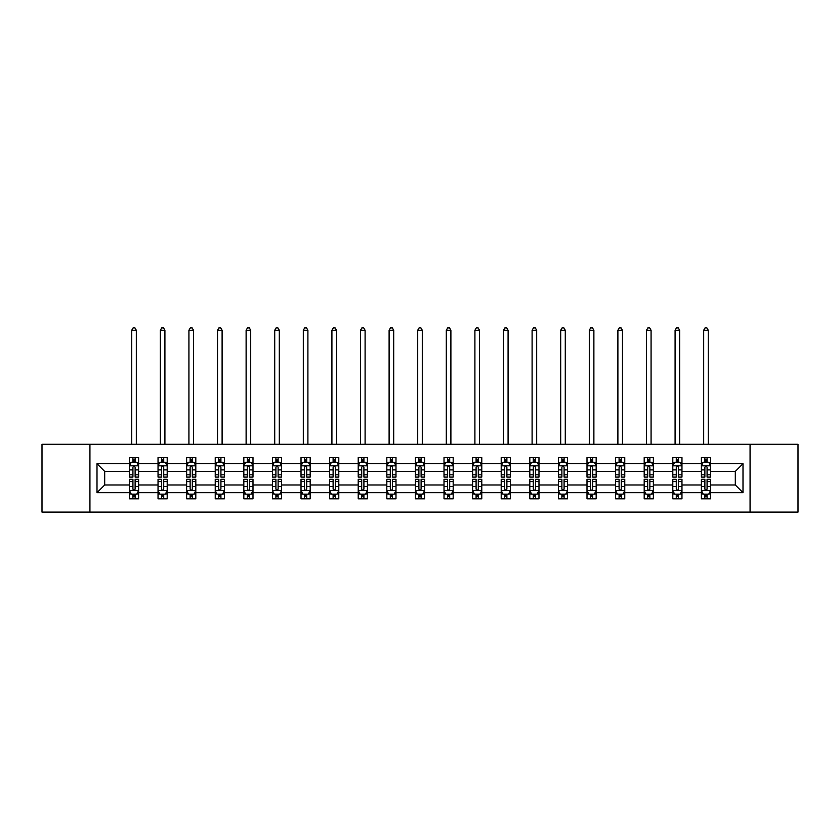 <?xml version="1.0" encoding="UTF-8"?>
<svg xmlns="http://www.w3.org/2000/svg" width="840" height="840" viewBox="0 0 840 840"><rect width="100%" height="100%" fill="white"/><g stroke="black" fill="none" stroke-linecap="round" stroke-linejoin="round"><path stroke-width="1.26" d="M750.068 444.286L42 444.286L42 512.117L798 512.117L798 444.286L750.068 444.286L750.068 512.117M710.556 492.681L710.556 484.985L735.304 484.985L743.001 492.681L710.556 492.681L710.556 498.824L707.07 498.824L707.07 494.151M89.933 512.117L89.933 444.286M701.389 492.681L681.965 492.681L681.965 484.985L701.389 484.985L701.389 498.824L710.556 498.824L710.556 493.931L708.834 493.931M681.965 492.681L681.965 498.824L678.478 498.824L678.478 494.151M672.798 492.681L653.363 492.681L653.363 484.985L672.798 484.985L672.798 498.824L681.965 498.824L681.965 493.931L680.232 493.931M653.363 492.681L653.363 498.824L649.876 498.824L649.876 494.151M644.196 492.681L624.76 492.681L624.76 484.985L644.196 484.985L644.196 498.824L653.363 498.824L653.363 493.931L651.641 493.931M624.76 492.681L624.76 498.824L621.285 498.824L621.285 494.151M615.605 492.681L596.169 492.681L596.169 484.985L615.605 484.985L615.605 498.824L624.76 498.824L624.76 493.931L623.038 493.931M596.169 492.681L596.169 498.824L592.683 498.824L592.683 494.151M587.002 492.681L567.567 492.681L567.567 484.985L587.002 484.985L587.002 498.824L596.169 498.824L596.169 493.931L594.447 493.931M567.567 492.681L567.567 498.824L564.091 498.824L564.091 494.151M558.4 492.681L538.976 492.681L538.976 484.985L558.4 484.985L558.4 498.824L567.567 498.824L567.567 493.931L565.845 493.931M538.976 492.681L538.976 498.824L535.49 498.824L535.49 494.151M529.809 492.681L510.374 492.681L510.374 484.985L529.809 484.985L529.809 498.824L538.976 498.824L538.976 493.931L537.254 493.931M510.374 492.681L510.374 498.824L506.888 498.824L506.888 494.151M501.207 492.681L481.782 492.681L481.782 484.985L501.207 484.985L501.207 498.824L510.374 498.824L510.374 493.931L508.652 493.931M481.782 492.681L481.782 498.824L478.296 498.824L478.296 494.151M472.616 492.681L453.18 492.681L453.18 484.985L472.616 484.985L472.616 498.824L481.782 498.824L481.782 493.931L480.05 493.931M453.18 492.681L453.18 498.824L449.694 498.824L449.694 494.151M444.014 492.681L424.578 492.681L424.578 484.985L444.014 484.985L444.014 498.824L453.18 498.824L453.18 493.931L451.458 493.931M424.578 492.681L424.578 498.824L421.103 498.824L421.103 494.151M415.422 492.681L395.987 492.681L395.987 484.985L415.422 484.985L415.422 498.824L424.578 498.824L424.578 493.931L422.856 493.931M395.987 492.681L395.987 498.824L392.501 498.824L392.501 494.151M386.82 492.681L367.385 492.681L367.385 484.985L386.82 484.985L386.82 498.824L395.987 498.824L395.987 493.931L394.264 493.931M367.385 492.681L367.385 498.824L363.909 498.824L363.909 494.151M358.218 492.681L338.793 492.681L338.793 484.985L358.218 484.985L358.218 498.824L367.385 498.824L367.385 493.931L365.663 493.931M338.793 492.681L338.793 498.824L335.307 498.824L335.307 494.151M329.627 492.681L310.191 492.681L310.191 484.985L329.627 484.985L329.627 498.824L338.793 498.824L338.793 493.931L337.071 493.931M310.191 492.681L310.191 498.824L306.705 498.824L306.705 494.151M301.024 492.681L281.6 492.681L281.6 484.985L301.024 484.985L301.024 498.824L310.191 498.824L310.191 493.931L308.469 493.931M281.6 492.681L281.6 498.824L278.114 498.824L278.114 494.151M272.433 492.681L252.998 492.681L252.998 484.985L272.433 484.985L272.433 498.824L281.6 498.824L281.6 493.931L279.877 493.931M252.998 492.681L252.998 498.824L249.512 498.824L249.512 494.151M243.831 492.681L224.396 492.681L224.396 484.985L243.831 484.985L243.831 498.824L252.998 498.824L252.998 493.931L251.276 493.931M224.396 492.681L224.396 498.824L220.92 498.824L220.92 494.151M215.24 492.681L195.804 492.681L195.804 484.985L215.24 484.985L215.24 498.824L224.396 498.824L224.396 493.931L222.673 493.931M195.804 492.681L195.804 498.824L192.318 498.824L192.318 494.151M186.638 492.681L167.202 492.681L167.202 484.985L186.638 484.985L186.638 498.824L195.804 498.824L195.804 493.931L194.082 493.931M167.202 492.681L167.202 498.824L163.727 498.824L163.727 494.151M158.035 492.681L138.611 492.681L138.611 484.985L158.035 484.985L158.035 498.824L167.202 498.824L167.202 493.931L165.48 493.931M138.611 492.681L138.611 498.824L135.125 498.824L135.125 494.151M129.444 492.681L96.999 492.681L96.999 463.722L129.444 463.722L129.444 471.419L104.695 471.419L104.695 484.985L129.444 484.985L129.444 498.824L138.611 498.824L138.611 493.931L136.889 493.931M131.166 462.473L129.444 462.473L129.444 457.58L129.444 463.722M132.93 462.252L132.93 457.58L129.444 457.58L138.611 457.58L138.611 463.722L158.035 463.722L158.035 457.58L167.202 457.58L167.202 463.722L186.638 463.722L186.638 457.58L195.804 457.58L195.804 463.722L215.24 463.722L215.24 457.58L224.396 457.58L224.396 463.722L243.831 463.722L243.831 457.58L252.998 457.58L252.998 463.722L272.433 463.722L272.433 457.58L281.6 457.58L281.6 463.722L301.024 463.722L301.024 457.58L310.191 457.58L310.191 463.722L329.627 463.722L329.627 457.58L338.793 457.58L338.793 463.722L358.218 463.722L358.218 457.58L367.385 457.58L367.385 463.722L386.82 463.722L386.82 457.58L395.987 457.58L395.987 463.722L415.422 463.722L415.422 457.58L424.578 457.58L424.578 463.722L444.014 463.722L444.014 457.58L453.18 457.58L453.18 463.722L472.616 463.722L472.616 457.58L481.782 457.58L481.782 463.722L501.207 463.722L501.207 457.58L510.374 457.58L510.374 463.722L529.809 463.722L529.809 457.58L538.976 457.58L538.976 463.722L558.4 463.722L558.4 457.58L567.567 457.58L567.567 463.722L587.002 463.722L587.002 457.58L596.169 457.58L596.169 463.722L615.605 463.722L615.605 457.58L624.76 457.58L624.76 463.722L644.196 463.722L644.196 457.58L653.363 457.58L653.363 463.722L672.798 463.722L672.798 457.58L681.965 457.58L681.965 463.722L701.389 463.722L701.389 457.58L710.556 457.58L710.556 463.722L743.001 463.722L743.001 492.681M701.389 463.722L701.389 471.419L681.965 471.419L681.965 463.722M672.798 463.722L672.798 471.419L653.363 471.419L653.363 463.722M644.196 463.722L644.196 471.419L624.76 471.419L624.76 463.722M615.605 463.722L615.605 471.419L596.169 471.419L596.169 463.722M587.002 463.722L587.002 471.419L567.567 471.419L567.567 463.722M558.4 463.722L558.4 471.419L538.976 471.419L538.976 463.722M529.809 463.722L529.809 471.419L510.374 471.419L510.374 463.722M501.207 463.722L501.207 471.419L481.782 471.419L481.782 463.722M472.616 463.722L472.616 471.419L453.18 471.419L453.18 463.722M444.014 463.722L444.014 471.419L424.578 471.419L424.578 463.722M415.422 463.722L415.422 471.419L395.987 471.419L395.987 463.722M386.82 463.722L386.82 471.419L367.385 471.419L367.385 463.722M358.218 463.722L358.218 471.419L338.793 471.419L338.793 463.722M329.627 463.722L329.627 471.419L310.191 471.419L310.191 463.722M301.024 463.722L301.024 471.419L281.6 471.419L281.6 463.722M272.433 463.722L272.433 471.419L252.998 471.419L252.998 463.722M243.831 463.722L243.831 471.419L224.396 471.419L224.396 463.722M215.24 463.722L215.24 471.419L195.804 471.419L195.804 463.722M186.638 463.722L186.638 471.419L167.202 471.419L167.202 463.722M158.035 463.722L158.035 471.419L138.611 471.419L138.611 463.722M96.999 463.722L104.695 471.419M735.304 484.985L735.304 471.419L710.556 471.419L710.556 463.722M704.875 462.168L707.07 462.168M676.274 462.168L678.478 462.168M647.682 462.168L649.876 462.168M619.08 462.168L621.285 462.168M590.489 462.168L592.683 462.168M561.887 462.168L564.091 462.168M533.295 462.168L535.49 462.168M504.693 462.168L506.888 462.168M476.091 462.168L478.296 462.168M447.5 462.168L449.694 462.168M418.897 462.168L421.103 462.168M390.306 462.168L392.501 462.168M361.704 462.168L363.909 462.168M333.113 462.168L335.307 462.168M304.51 462.168L306.705 462.168M275.909 462.168L278.114 462.168M247.317 462.168L249.512 462.168M218.715 462.168L220.92 462.168M190.124 462.168L192.318 462.168M161.522 462.168L163.727 462.168M132.93 462.168L135.125 462.168M132.93 494.245L135.125 494.245M161.522 494.245L163.727 494.245M190.124 494.245L192.318 494.245M218.715 494.245L220.92 494.245M247.317 494.245L249.512 494.245M275.909 494.245L278.114 494.245M304.51 494.245L306.705 494.245M333.113 494.245L335.307 494.245M361.704 494.245L363.909 494.245M390.306 494.245L392.501 494.245M418.897 494.245L421.103 494.245M447.5 494.245L449.694 494.245M476.091 494.245L478.296 494.245M504.693 494.245L506.888 494.245M533.295 494.245L535.49 494.245M561.887 494.245L564.091 494.245M590.489 494.245L592.683 494.245M619.08 494.245L621.285 494.245M647.682 494.245L649.876 494.245M676.274 494.245L678.478 494.245M704.875 494.245L707.07 494.245M104.695 484.985L96.999 492.681M743.001 463.722L735.304 471.419M135.125 459.963L132.93 459.963M129.444 474.81L129.444 477.099L132.93 477.099L132.93 474.81L129.444 474.81L129.444 471.419M138.611 471.419L138.611 477.099L135.125 477.099L135.125 467.292C134.389 465.885 133.655 465.885 132.93 467.292L132.93 474.81M136.889 462.473L138.611 462.473L138.611 457.58L135.125 457.58L135.125 462.252M138.611 465.917L136.773 462.252L131.271 462.252L129.444 465.917M136.322 444.286L136.322 330.267L131.733 330.267L131.733 444.286M131.733 330.267L133.108 327.883L134.946 327.883L136.322 330.267M132.93 496.44L135.125 496.44M138.611 481.604L138.611 479.304L135.125 479.304L135.125 481.604L138.611 481.604L138.611 484.985M129.444 484.985L129.444 479.304L132.93 479.304L132.93 489.111C133.655 490.518 134.389 490.518 135.125 489.111L135.125 481.604M131.166 493.931L129.444 493.931L129.444 498.824L132.93 498.824L132.93 494.151M129.444 490.487L131.271 494.151L136.773 494.151L138.611 490.487M163.727 459.963L161.522 459.963M159.768 462.473L158.035 462.473L158.035 457.58L161.522 457.58L161.522 462.252M158.035 474.81L158.035 477.099L161.522 477.099L161.522 474.81L158.035 474.81L158.035 471.419M167.202 471.419L167.202 477.099L163.727 477.099L163.727 467.292C162.992 465.885 162.257 465.885 161.522 467.292L161.522 474.81M165.48 462.473L167.202 462.473L167.202 457.58L163.727 457.58L163.727 462.252M167.202 465.917L165.375 462.252L159.873 462.252L158.035 465.917M164.913 444.286L164.913 330.267L160.335 330.267L160.335 444.286M160.335 330.267L161.71 327.883L163.537 327.883L164.913 330.267M192.318 459.963L190.124 459.963M188.359 462.473L186.638 462.473L186.638 457.58L190.124 457.58L190.124 462.252M186.638 474.81L186.638 477.099L190.124 477.099L190.124 474.81L186.638 474.81L186.638 471.419M195.804 471.419L195.804 477.099L192.318 477.099L192.318 467.292C191.583 465.885 190.859 465.885 190.124 467.292L190.124 474.81M194.082 462.473L195.804 462.473L195.804 457.58L192.318 457.58L192.318 462.252M195.804 465.917L193.966 462.252L188.475 462.252L186.638 465.917M193.515 444.286L193.515 330.267L188.927 330.267L188.927 444.286M188.927 330.267L190.302 327.883L192.14 327.883L193.515 330.267M161.522 496.44L163.727 496.44M167.202 481.604L167.202 479.304L163.727 479.304L163.727 481.604L167.202 481.604L167.202 484.985M158.035 484.985L158.035 479.304L161.522 479.304L161.522 489.111C162.257 490.518 162.992 490.518 163.727 489.111L163.727 481.604M159.768 493.931L158.035 493.931L158.035 498.824L161.522 498.824L161.522 494.151M158.035 490.487L159.873 494.151L165.375 494.151L167.202 490.487M190.124 496.44L192.318 496.44M195.804 481.604L195.804 479.304L192.318 479.304L192.318 481.604L195.804 481.604L195.804 484.985M186.638 484.985L186.638 479.304L190.124 479.304L190.124 489.111C190.848 490.518 191.583 490.518 192.318 489.111L192.318 481.604M188.359 493.931L186.638 493.931L186.638 498.824L190.124 498.824L190.124 494.151M186.638 490.487L188.475 494.151L193.966 494.151L195.804 490.487M220.92 459.963L218.715 459.963M216.962 462.473L215.24 462.473L215.24 457.58L218.715 457.58L218.715 462.252M215.24 474.81L215.24 477.099L218.715 477.099L218.715 474.81L215.24 474.81L215.24 471.419M224.396 471.419L224.396 477.099L220.92 477.099L220.92 467.292C220.185 465.885 219.45 465.885 218.715 467.292L218.715 474.81M222.673 462.473L224.396 462.473L224.396 457.58L220.92 457.58L220.92 462.252M224.396 465.917L222.569 462.252L217.066 462.252L215.24 465.917M222.107 444.286L222.107 330.267L217.529 330.267L217.529 444.286M217.529 330.267L218.904 327.883L220.731 327.883L222.107 330.267M218.715 496.44L220.92 496.44M224.396 481.604L224.396 479.304L220.92 479.304L220.92 481.604L224.396 481.604L224.396 484.985M215.24 484.985L215.24 479.304L218.715 479.304L218.715 489.111C219.45 490.518 220.185 490.518 220.92 489.111L220.92 481.604M216.962 493.931L215.24 493.931L215.24 498.824L218.715 498.824L218.715 494.151M215.24 490.487L217.066 494.151L222.569 494.151L224.396 490.487M249.512 459.963L247.317 459.963M245.553 462.473L243.831 462.473L243.831 457.58L247.317 457.58L247.317 462.252M243.831 474.81L243.831 477.099L247.317 477.099L247.317 474.81L243.831 474.81L243.831 471.419M252.998 471.419L252.998 477.099L249.512 477.099L249.512 467.292C248.787 465.885 248.052 465.885 247.317 467.292L247.317 474.81M251.276 462.473L252.998 462.473L252.998 457.58L249.512 457.58L249.512 462.252M252.998 465.917L251.16 462.252L245.669 462.252L243.831 465.917M250.709 444.286L250.709 330.267L246.12 330.267L246.12 444.286M246.12 330.267L247.496 327.883L249.333 327.883L250.709 330.267M247.317 496.44L249.512 496.44M252.998 481.604L252.998 479.304L249.512 479.304L249.512 481.604L252.998 481.604L252.998 484.985M243.831 484.985L243.831 479.304L247.317 479.304L247.317 489.111C248.052 490.518 248.777 490.518 249.512 489.111L249.512 481.604M245.553 493.931L243.831 493.931L243.831 498.824L247.317 498.824L247.317 494.151M243.831 490.487L245.669 494.151L251.16 494.151L252.998 490.487M278.114 459.963L275.909 459.963M274.155 462.473L272.433 462.473L272.433 457.58L275.909 457.58L275.909 462.252M272.433 474.81L272.433 477.099L275.909 477.099L275.909 474.81L272.433 474.81L272.433 471.419M281.6 471.419L281.6 477.099L278.114 477.099L278.114 467.292C277.379 465.885 276.644 465.885 275.909 467.292L275.909 474.81M279.877 462.473L281.6 462.473L281.6 457.58L278.114 457.58L278.114 462.252M281.6 465.917L279.762 462.252L274.26 462.252L272.433 465.917M279.3 444.286L279.3 330.267L274.722 330.267L274.722 444.286M274.722 330.267L276.098 327.883L277.925 327.883L279.3 330.267M275.909 496.44L278.114 496.44M281.6 481.604L281.6 479.304L278.114 479.304L278.114 481.604L281.6 481.604L281.6 484.985M272.433 484.985L272.433 479.304L275.909 479.304L275.909 489.111C276.644 490.518 277.379 490.518 278.114 489.111L278.114 481.604M274.155 493.931L272.433 493.931L272.433 498.824L275.909 498.824L275.909 494.151M272.433 490.487L274.26 494.151L279.762 494.151L281.6 490.487M306.705 459.963L304.51 459.963M302.746 462.473L301.024 462.473L301.024 457.58L304.51 457.58L304.51 462.252M301.024 474.81L301.024 477.099L304.51 477.099L304.51 474.81L301.024 474.81L301.024 471.419M310.191 471.419L310.191 477.099L306.705 477.099L306.705 467.292C305.981 465.885 305.245 465.885 304.51 467.292L304.51 474.81M308.469 462.473L310.191 462.473L310.191 457.58L306.705 457.58L306.705 462.252M310.191 465.917L308.364 462.252L302.862 462.252L301.024 465.917M307.902 444.286L307.902 330.267L303.314 330.267L303.314 444.286M303.314 330.267L304.689 327.883L306.526 327.883L307.902 330.267M304.51 496.44L306.705 496.44M310.191 481.604L310.191 479.304L306.705 479.304L306.705 481.604L310.191 481.604L310.191 484.985M301.024 484.985L301.024 479.304L304.51 479.304L304.51 489.111C305.245 490.518 305.981 490.518 306.705 489.111L306.705 481.604M302.746 493.931L301.024 493.931L301.024 498.824L304.51 498.824L304.51 494.151M301.024 490.487L302.862 494.151L308.364 494.151L310.191 490.487M335.307 459.963L333.113 459.963M331.349 462.473L329.627 462.473L329.627 457.58L333.113 457.58L333.113 462.252M329.627 474.81L329.627 477.099L333.113 477.099L333.113 474.81L329.627 474.81L329.627 471.419M338.793 471.419L338.793 477.099L335.307 477.099L335.307 467.292C334.572 465.885 333.837 465.885 333.113 467.292L333.113 474.81M337.071 462.473L338.793 462.473L338.793 457.58L335.307 457.58L335.307 462.252M338.793 465.917L336.956 462.252L331.454 462.252L329.627 465.917M336.504 444.286L336.504 330.267L331.916 330.267L331.916 444.286M331.916 330.267L333.291 327.883L335.129 327.883L336.504 330.267M333.113 496.44L335.307 496.44M338.793 481.604L338.793 479.304L335.307 479.304L335.307 481.604L338.793 481.604L338.793 484.985M329.627 484.985L329.627 479.304L333.113 479.304L333.113 489.111C333.837 490.518 334.572 490.518 335.307 489.111L335.307 481.604M331.349 493.931L329.627 493.931L329.627 498.824L333.113 498.824L333.113 494.151M329.627 490.487L331.454 494.151L336.956 494.151L338.793 490.487M363.909 459.963L361.704 459.963M359.951 462.473L358.218 462.473L358.218 457.58L361.704 457.58L361.704 462.252M358.218 474.81L358.218 477.099L361.704 477.099L361.704 474.81L358.218 474.81L358.218 471.419M367.385 471.419L367.385 477.099L363.909 477.099L363.909 467.292C363.174 465.885 362.439 465.885 361.704 467.292L361.704 474.81M365.663 462.473L367.385 462.473L367.385 457.58L363.909 457.58L363.909 462.252M367.385 465.917L365.558 462.252L360.056 462.252L358.218 465.917M365.096 444.286L365.096 330.267L360.518 330.267L360.518 444.286M360.518 330.267L361.893 327.883L363.72 327.883L365.096 330.267M361.704 496.44L363.909 496.44M367.385 481.604L367.385 479.304L363.909 479.304L363.909 481.604L367.385 481.604L367.385 484.985M358.218 484.985L358.218 479.304L361.704 479.304L361.704 489.111C362.439 490.518 363.174 490.518 363.909 489.111L363.909 481.604M359.951 493.931L358.218 493.931L358.218 498.824L361.704 498.824L361.704 494.151M358.218 490.487L360.056 494.151L365.558 494.151L367.385 490.487M392.501 459.963L390.306 459.963M388.542 462.473L386.82 462.473L386.82 457.58L390.306 457.58L390.306 462.252M386.82 474.81L386.82 477.099L390.306 477.099L390.306 474.81L386.82 474.81L386.82 471.419M395.987 471.419L395.987 477.099L392.501 477.099L392.501 467.292C391.766 465.885 391.041 465.885 390.306 467.292L390.306 474.81M394.264 462.473L395.987 462.473L395.987 457.58L392.501 457.58L392.501 462.252M395.987 465.917L394.149 462.252L388.657 462.252L386.82 465.917M393.697 444.286L393.697 330.267L389.109 330.267L389.109 444.286M389.109 330.267L390.485 327.883L392.322 327.883L393.697 330.267M390.306 496.44L392.501 496.44M395.987 481.604L395.987 479.304L392.501 479.304L392.501 481.604L395.987 481.604L395.987 484.985M386.82 484.985L386.82 479.304L390.306 479.304L390.306 489.111C391.031 490.518 391.766 490.518 392.501 489.111L392.501 481.604M388.542 493.931L386.82 493.931L386.82 498.824L390.306 498.824L390.306 494.151M386.82 490.487L388.657 494.151L394.149 494.151L395.987 490.487M421.103 459.963L418.897 459.963M417.144 462.473L415.422 462.473L415.422 457.58L418.897 457.58L418.897 462.252M415.422 474.81L415.422 477.099L418.897 477.099L418.897 474.81L415.422 474.81L415.422 471.419M424.578 471.419L424.578 477.099L421.103 477.099L421.103 467.292C420.368 465.885 419.632 465.885 418.897 467.292L418.897 474.81M422.856 462.473L424.578 462.473L424.578 457.58L421.103 457.58L421.103 462.252M424.578 465.917L422.751 462.252L417.249 462.252L415.422 465.917M422.289 444.286L422.289 330.267L417.711 330.267L417.711 444.286M417.711 330.267L419.087 327.883L420.913 327.883L422.289 330.267M418.897 496.44L421.103 496.44M424.578 481.604L424.578 479.304L421.103 479.304L421.103 481.604L424.578 481.604L424.578 484.985M415.422 484.985L415.422 479.304L418.897 479.304L418.897 489.111C419.632 490.518 420.368 490.518 421.103 489.111L421.103 481.604M417.144 493.931L415.422 493.931L415.422 498.824L418.897 498.824L418.897 494.151M415.422 490.487L417.249 494.151L422.751 494.151L424.578 490.487M449.694 459.963L447.5 459.963M445.736 462.473L444.014 462.473L444.014 457.58L447.5 457.58L447.5 462.252M444.014 474.81L444.014 477.099L447.5 477.099L447.5 474.81L444.014 474.81L444.014 471.419M453.18 471.419L453.18 477.099L449.694 477.099L449.694 467.292C448.969 465.885 448.235 465.885 447.5 467.292L447.5 474.81M451.458 462.473L453.18 462.473L453.18 457.58L449.694 457.58L449.694 462.252M453.18 465.917L451.343 462.252L445.851 462.252L444.014 465.917M450.891 444.286L450.891 330.267L446.303 330.267L446.303 444.286M446.303 330.267L447.678 327.883L449.516 327.883L450.891 330.267M447.5 496.44L449.694 496.44M453.18 481.604L453.18 479.304L449.694 479.304L449.694 481.604L453.18 481.604L453.18 484.985M444.014 484.985L444.014 479.304L447.5 479.304L447.5 489.111C448.235 490.518 448.959 490.518 449.694 489.111L449.694 481.604M445.736 493.931L444.014 493.931L444.014 498.824L447.5 498.824L447.5 494.151M444.014 490.487L445.851 494.151L451.343 494.151L453.18 490.487M478.296 459.963L476.091 459.963M474.338 462.473L472.616 462.473L472.616 457.58L476.091 457.58L476.091 462.252M472.616 474.81L472.616 477.099L476.091 477.099L476.091 474.81L472.616 474.81L472.616 471.419M481.782 471.419L481.782 477.099L478.296 477.099L478.296 467.292C477.561 465.885 476.826 465.885 476.091 467.292L476.091 474.81M480.05 462.473L481.782 462.473L481.782 457.58L478.296 457.58L478.296 462.252M481.782 465.917L479.945 462.252L474.443 462.252L472.616 465.917M479.483 444.286L479.483 330.267L474.905 330.267L474.905 444.286M474.905 330.267L476.28 327.883L478.107 327.883L479.483 330.267M476.091 496.44L478.296 496.44M481.782 481.604L481.782 479.304L478.296 479.304L478.296 481.604L481.782 481.604L481.782 484.985M472.616 484.985L472.616 479.304L476.091 479.304L476.091 489.111C476.826 490.518 477.561 490.518 478.296 489.111L478.296 481.604M474.338 493.931L472.616 493.931L472.616 498.824L476.091 498.824L476.091 494.151M472.616 490.487L474.443 494.151L479.945 494.151L481.782 490.487M506.888 459.963L504.693 459.963M502.929 462.473L501.207 462.473L501.207 457.58L504.693 457.58L504.693 462.252M501.207 474.81L501.207 477.099L504.693 477.099L504.693 474.81L501.207 474.81L501.207 471.419M510.374 471.419L510.374 477.099L506.888 477.099L506.888 467.292C506.163 465.885 505.428 465.885 504.693 467.292L504.693 474.81M508.652 462.473L510.374 462.473L510.374 457.58L506.888 457.58L506.888 462.252M510.374 465.917L508.546 462.252L503.044 462.252L501.207 465.917M508.084 444.286L508.084 330.267L503.496 330.267L503.496 444.286M503.496 330.267L504.872 327.883L506.709 327.883L508.084 330.267M504.693 496.44L506.888 496.44M510.374 481.604L510.374 479.304L506.888 479.304L506.888 481.604L510.374 481.604L510.374 484.985M501.207 484.985L501.207 479.304L504.693 479.304L504.693 489.111C505.428 490.518 506.163 490.518 506.888 489.111L506.888 481.604M502.929 493.931L501.207 493.931L501.207 498.824L504.693 498.824L504.693 494.151M501.207 490.487L503.044 494.151L508.546 494.151L510.374 490.487M535.49 459.963L533.295 459.963M531.531 462.473L529.809 462.473L529.809 457.58L533.295 457.58L533.295 462.252M529.809 474.81L529.809 477.099L533.295 477.099L533.295 474.81L529.809 474.81L529.809 471.419M538.976 471.419L538.976 477.099L535.49 477.099L535.49 467.292C534.755 465.885 534.019 465.885 533.295 467.292L533.295 474.81M537.254 462.473L538.976 462.473L538.976 457.58L535.49 457.58L535.49 462.252M538.976 465.917L537.138 462.252L531.636 462.252L529.809 465.917M536.687 444.286L536.687 330.267L532.098 330.267L532.098 444.286M532.098 330.267L533.474 327.883L535.311 327.883L536.687 330.267M533.295 496.44L535.49 496.44M538.976 481.604L538.976 479.304L535.49 479.304L535.49 481.604L538.976 481.604L538.976 484.985M529.809 484.985L529.809 479.304L533.295 479.304L533.295 489.111C534.019 490.518 534.755 490.518 535.49 489.111L535.49 481.604M531.531 493.931L529.809 493.931L529.809 498.824L533.295 498.824L533.295 494.151M529.809 490.487L531.636 494.151L537.138 494.151L538.976 490.487M564.091 459.963L561.887 459.963M560.123 462.473L558.4 462.473L558.4 457.58L561.887 457.58L561.887 462.252M558.4 474.81L558.4 477.099L561.887 477.099L561.887 474.81L558.4 474.81L558.4 471.419M567.567 471.419L567.567 477.099L564.091 477.099L564.091 467.292C563.356 465.885 562.622 465.885 561.887 467.292L561.887 474.81M565.845 462.473L567.567 462.473L567.567 457.58L564.091 457.58L564.091 462.252M567.567 465.917L565.74 462.252L560.238 462.252L558.4 465.917M565.278 444.286L565.278 330.267L560.7 330.267L560.7 444.286M560.7 330.267L562.075 327.883L563.903 327.883L565.278 330.267M561.887 496.44L564.091 496.44M567.567 481.604L567.567 479.304L564.091 479.304L564.091 481.604L567.567 481.604L567.567 484.985M558.4 484.985L558.4 479.304L561.887 479.304L561.887 489.111C562.622 490.518 563.356 490.518 564.091 489.111L564.091 481.604M560.123 493.931L558.4 493.931L558.4 498.824L561.887 498.824L561.887 494.151M558.4 490.487L560.238 494.151L565.74 494.151L567.567 490.487M592.683 459.963L590.489 459.963M588.725 462.473L587.002 462.473L587.002 457.58L590.489 457.58L590.489 462.252M587.002 474.81L587.002 477.099L590.489 477.099L590.489 474.81L587.002 474.81L587.002 471.419M596.169 471.419L596.169 477.099L592.683 477.099L592.683 467.292C591.948 465.885 591.224 465.885 590.489 467.292L590.489 474.81M594.447 462.473L596.169 462.473L596.169 457.58L592.683 457.58L592.683 462.252M596.169 465.917L594.332 462.252L588.84 462.252L587.002 465.917M593.88 444.286L593.88 330.267L589.292 330.267L589.292 444.286M589.292 330.267L590.667 327.883L592.505 327.883L593.88 330.267M590.489 496.44L592.683 496.44M596.169 481.604L596.169 479.304L592.683 479.304L592.683 481.604L596.169 481.604L596.169 484.985M587.002 484.985L587.002 479.304L590.489 479.304L590.489 489.111C591.213 490.518 591.948 490.518 592.683 489.111L592.683 481.604M588.725 493.931L587.002 493.931L587.002 498.824L590.489 498.824L590.489 494.151M587.002 490.487L588.84 494.151L594.332 494.151L596.169 490.487M621.285 459.963L619.08 459.963M617.327 462.473L615.605 462.473L615.605 457.58L619.08 457.58L619.08 462.252M615.605 474.81L615.605 477.099L619.08 477.099L619.08 474.81L615.605 474.81L615.605 471.419M624.76 471.419L624.76 477.099L621.285 477.099L621.285 467.292C620.55 465.885 619.815 465.885 619.08 467.292L619.08 474.81M623.038 462.473L624.76 462.473L624.76 457.58L621.285 457.58L621.285 462.252M624.76 465.917L622.933 462.252L617.432 462.252L615.605 465.917M622.472 444.286L622.472 330.267L617.894 330.267L617.894 444.286M617.894 330.267L619.269 327.883L621.096 327.883L622.472 330.267M619.08 496.44L621.285 496.44M624.76 481.604L624.76 479.304L621.285 479.304L621.285 481.604L624.76 481.604L624.76 484.985M615.605 484.985L615.605 479.304L619.08 479.304L619.08 489.111C619.815 490.518 620.55 490.518 621.285 489.111L621.285 481.604M617.327 493.931L615.605 493.931L615.605 498.824L619.08 498.824L619.08 494.151M615.605 490.487L617.432 494.151L622.933 494.151L624.76 490.487M649.876 459.963L647.682 459.963M645.918 462.473L644.196 462.473L644.196 457.58L647.682 457.58L647.682 462.252M644.196 474.81L644.196 477.099L647.682 477.099L647.682 474.81L644.196 474.81L644.196 471.419M653.363 471.419L653.363 477.099L649.876 477.099L649.876 467.292C649.152 465.885 648.417 465.885 647.682 467.292L647.682 474.81M651.641 462.473L653.363 462.473L653.363 457.58L649.876 457.58L649.876 462.252M653.363 465.917L651.525 462.252L646.034 462.252L644.196 465.917M651.074 444.286L651.074 330.267L646.485 330.267L646.485 444.286M646.485 330.267L647.861 327.883L649.698 327.883L651.074 330.267M647.682 496.44L649.876 496.44M653.363 481.604L653.363 479.304L649.876 479.304L649.876 481.604L653.363 481.604L653.363 484.985M644.196 484.985L644.196 479.304L647.682 479.304L647.682 489.111C648.417 490.518 649.142 490.518 649.876 489.111L649.876 481.604M645.918 493.931L644.196 493.931L644.196 498.824L647.682 498.824L647.682 494.151M644.196 490.487L646.034 494.151L651.525 494.151L653.363 490.487M678.478 459.963L676.274 459.963M674.52 462.473L672.798 462.473L672.798 457.58L676.274 457.58L676.274 462.252M672.798 474.81L672.798 477.099L676.274 477.099L676.274 474.81L672.798 474.81L672.798 471.419M681.965 471.419L681.965 477.099L678.478 477.099L678.478 467.292C677.744 465.885 677.009 465.885 676.274 467.292L676.274 474.81M680.232 462.473L681.965 462.473L681.965 457.58L678.478 457.58L678.478 462.252M681.965 465.917L680.127 462.252L674.625 462.252L672.798 465.917M679.665 444.286L679.665 330.267L675.087 330.267L675.087 444.286M675.087 330.267L676.462 327.883L678.29 327.883L679.665 330.267M676.274 496.44L678.478 496.44M681.965 481.604L681.965 479.304L678.478 479.304L678.478 481.604L681.965 481.604L681.965 484.985M672.798 484.985L672.798 479.304L676.274 479.304L676.274 489.111C677.009 490.518 677.744 490.518 678.478 489.111L678.478 481.604M674.52 493.931L672.798 493.931L672.798 498.824L676.274 498.824L676.274 494.151M672.798 490.487L674.625 494.151L680.127 494.151L681.965 490.487M707.07 459.963L704.875 459.963M703.111 462.473L701.389 462.473L701.389 457.58L704.875 457.58L704.875 462.252M701.389 474.81L701.389 477.099L704.875 477.099L704.875 474.81L701.389 474.81L701.389 471.419M710.556 471.419L710.556 477.099L707.07 477.099L707.07 467.292C706.346 465.885 705.611 465.885 704.875 467.292L704.875 474.81M708.834 462.473L710.556 462.473L710.556 457.58L707.07 457.58L707.07 462.252M710.556 465.917L708.729 462.252L703.227 462.252L701.389 465.917M708.267 444.286L708.267 330.267L703.678 330.267L703.678 444.286M703.678 330.267L705.054 327.883L706.892 327.883L708.267 330.267M704.875 496.44L707.07 496.44M710.556 481.604L710.556 479.304L707.07 479.304L707.07 481.604L710.556 481.604L710.556 484.985M701.389 484.985L701.389 479.304L704.875 479.304L704.875 489.111C705.611 490.518 706.346 490.518 707.07 489.111L707.07 481.604M703.111 493.931L701.389 493.931L701.389 498.824L704.875 498.824L704.875 494.151M701.389 490.487L703.227 494.151L708.729 494.151L710.556 490.487M138.558 465.832L129.486 465.832M138.611 474.81L135.125 474.81M132.93 469.896L129.444 469.896M138.611 469.896L135.125 469.896M135.125 461.129L132.93 461.129M129.486 490.581L138.558 490.581M129.444 481.604L132.93 481.604M135.125 486.518L138.611 486.518M129.444 486.518L132.93 486.518M132.93 495.275L135.125 495.275M167.16 465.832L158.088 465.832M167.202 474.81L163.727 474.81M161.522 469.896L158.035 469.896M167.202 469.896L163.727 469.896M163.727 461.129L161.522 461.129M195.762 465.832L186.679 465.832M195.804 474.81L192.318 474.81M190.124 469.896L186.638 469.896M195.804 469.896L192.318 469.896M192.318 461.129L190.124 461.129M158.088 490.581L167.16 490.581M158.035 481.604L161.522 481.604M163.727 486.518L167.202 486.518M158.035 486.518L161.522 486.518M161.522 495.275L163.727 495.275M186.679 490.581L195.762 490.581M186.638 481.604L190.124 481.604M192.318 486.518L195.804 486.518M186.638 486.518L190.124 486.518M190.124 495.275L192.318 495.275M224.353 465.832L215.282 465.832M224.396 474.81L220.92 474.81M218.715 469.896L215.24 469.896M224.396 469.896L220.92 469.896M220.92 461.129L218.715 461.129M215.282 490.581L224.353 490.581M215.24 481.604L218.715 481.604M220.92 486.518L224.396 486.518M215.24 486.518L218.715 486.518M218.715 495.275L220.92 495.275M252.956 465.832L243.873 465.832M252.998 474.81L249.512 474.81M247.317 469.896L243.831 469.896M252.998 469.896L249.512 469.896M249.512 461.129L247.317 461.129M243.873 490.581L252.956 490.581M243.831 481.604L247.317 481.604M249.512 486.518L252.998 486.518M243.831 486.518L247.317 486.518M247.317 495.275L249.512 495.275M281.547 465.832L272.475 465.832M281.6 474.81L278.114 474.81M275.909 469.896L272.433 469.896M281.6 469.896L278.114 469.896M278.114 461.129L275.909 461.129M272.475 490.581L281.547 490.581M272.433 481.604L275.909 481.604M278.114 486.518L281.6 486.518M272.433 486.518L275.909 486.518M275.909 495.275L278.114 495.275M310.149 465.832L301.077 465.832M310.191 474.81L306.705 474.81M304.51 469.896L301.024 469.896M310.191 469.896L306.705 469.896M306.705 461.129L304.51 461.129M301.077 490.581L310.149 490.581M301.024 481.604L304.51 481.604M306.705 486.518L310.191 486.518M301.024 486.518L304.51 486.518M304.51 495.275L306.705 495.275M338.741 465.832L329.669 465.832M338.793 474.81L335.307 474.81M333.113 469.896L329.627 469.896M338.793 469.896L335.307 469.896M335.307 461.129L333.113 461.129M329.669 490.581L338.741 490.581M329.627 481.604L333.113 481.604M335.307 486.518L338.793 486.518M329.627 486.518L333.113 486.518M333.113 495.275L335.307 495.275M367.343 465.832L358.27 465.832M367.385 474.81L363.909 474.81M361.704 469.896L358.218 469.896M367.385 469.896L363.909 469.896M363.909 461.129L361.704 461.129M358.27 490.581L367.343 490.581M358.218 481.604L361.704 481.604M363.909 486.518L367.385 486.518M358.218 486.518L361.704 486.518M361.704 495.275L363.909 495.275M395.945 465.832L386.862 465.832M395.987 474.81L392.501 474.81M390.306 469.896L386.82 469.896M395.987 469.896L392.501 469.896M392.501 461.129L390.306 461.129M386.862 490.581L395.945 490.581M386.82 481.604L390.306 481.604M392.501 486.518L395.987 486.518M386.82 486.518L390.306 486.518M390.306 495.275L392.501 495.275M424.536 465.832L415.464 465.832M424.578 474.81L421.103 474.81M418.897 469.896L415.422 469.896M424.578 469.896L421.103 469.896M421.103 461.129L418.897 461.129M415.464 490.581L424.536 490.581M415.422 481.604L418.897 481.604M421.103 486.518L424.578 486.518M415.422 486.518L418.897 486.518M418.897 495.275L421.103 495.275M453.138 465.832L444.056 465.832M453.18 474.81L449.694 474.81M447.5 469.896L444.014 469.896M453.18 469.896L449.694 469.896M449.694 461.129L447.5 461.129M444.056 490.581L453.138 490.581M444.014 481.604L447.5 481.604M449.694 486.518L453.18 486.518M444.014 486.518L447.5 486.518M447.5 495.275L449.694 495.275M481.73 465.832L472.657 465.832M481.782 474.81L478.296 474.81M476.091 469.896L472.616 469.896M481.782 469.896L478.296 469.896M478.296 461.129L476.091 461.129M472.657 490.581L481.73 490.581M472.616 481.604L476.091 481.604M478.296 486.518L481.782 486.518M472.616 486.518L476.091 486.518M476.091 495.275L478.296 495.275M510.332 465.832L501.26 465.832M510.374 474.81L506.888 474.81M504.693 469.896L501.207 469.896M510.374 469.896L506.888 469.896M506.888 461.129L504.693 461.129M501.26 490.581L510.332 490.581M501.207 481.604L504.693 481.604M506.888 486.518L510.374 486.518M501.207 486.518L504.693 486.518M504.693 495.275L506.888 495.275M538.923 465.832L529.851 465.832M538.976 474.81L535.49 474.81M533.295 469.896L529.809 469.896M538.976 469.896L535.49 469.896M535.49 461.129L533.295 461.129M529.851 490.581L538.923 490.581M529.809 481.604L533.295 481.604M535.49 486.518L538.976 486.518M529.809 486.518L533.295 486.518M533.295 495.275L535.49 495.275M567.525 465.832L558.453 465.832M567.567 474.81L564.091 474.81M561.887 469.896L558.4 469.896M567.567 469.896L564.091 469.896M564.091 461.129L561.887 461.129M558.453 490.581L567.525 490.581M558.4 481.604L561.887 481.604M564.091 486.518L567.567 486.518M558.4 486.518L561.887 486.518M561.887 495.275L564.091 495.275M596.127 465.832L587.045 465.832M596.169 474.81L592.683 474.81M590.489 469.896L587.002 469.896M596.169 469.896L592.683 469.896M592.683 461.129L590.489 461.129M587.045 490.581L596.127 490.581M587.002 481.604L590.489 481.604M592.683 486.518L596.169 486.518M587.002 486.518L590.489 486.518M590.489 495.275L592.683 495.275M624.719 465.832L615.647 465.832M624.76 474.81L621.285 474.81M619.08 469.896L615.605 469.896M624.76 469.896L621.285 469.896M621.285 461.129L619.08 461.129M615.647 490.581L624.719 490.581M615.605 481.604L619.08 481.604M621.285 486.518L624.76 486.518M615.605 486.518L619.08 486.518M619.08 495.275L621.285 495.275M653.321 465.832L644.238 465.832M653.363 474.81L649.876 474.81M647.682 469.896L644.196 469.896M653.363 469.896L649.876 469.896M649.876 461.129L647.682 461.129M644.238 490.581L653.321 490.581M644.196 481.604L647.682 481.604M649.876 486.518L653.363 486.518M644.196 486.518L647.682 486.518M647.682 495.275L649.876 495.275M681.912 465.832L672.84 465.832M681.965 474.81L678.478 474.81M676.274 469.896L672.798 469.896M681.965 469.896L678.478 469.896M678.478 461.129L676.274 461.129M672.84 490.581L681.912 490.581M672.798 481.604L676.274 481.604M678.478 486.518L681.965 486.518M672.798 486.518L676.274 486.518M676.274 495.275L678.478 495.275M710.514 465.832L701.442 465.832M710.556 474.81L707.07 474.81M704.875 469.896L701.389 469.896M710.556 469.896L707.07 469.896M707.07 461.129L704.875 461.129M701.442 490.581L710.514 490.581M701.389 481.604L704.875 481.604M707.07 486.518L710.556 486.518M701.389 486.518L704.875 486.518M704.875 495.275L707.07 495.275"/></g></svg>
